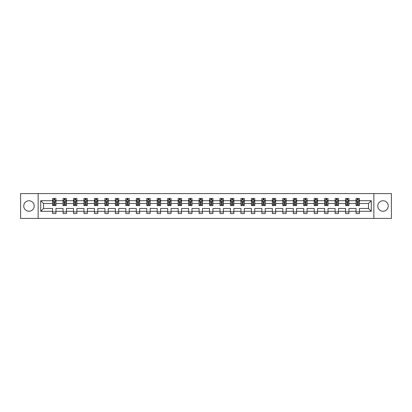 <?xml version="1.0" encoding="UTF-8"?>
<svg xmlns="http://www.w3.org/2000/svg" width="412" height="412" viewBox="0 0 412 412"><rect width="100%" height="100%" fill="white"/><g stroke="black" fill="none" stroke-linecap="round" stroke-linejoin="round"><path stroke-width="0.62" d="M383.016 200.768A5.232 5.232 0 0 0 377.783 206A5.232 5.232 0 0 0 383.016 211.232A5.232 5.232 0 0 0 388.248 206A5.232 5.232 0 0 0 383.016 200.768M28.984 200.768A5.232 5.232 0 0 0 23.752 206A5.232 5.232 0 0 0 28.984 211.232A5.232 5.232 0 0 0 34.217 206A5.232 5.232 0 0 0 28.984 200.768M373.859 218.412L391.4 218.412L391.4 193.588L373.859 193.588L373.859 218.412L38.141 218.412L38.141 193.588L20.6 193.588L20.6 218.412L38.141 218.412M359.403 211.299L359.403 208.482L368.462 208.482L371.279 211.299L359.403 211.299L359.403 213.545L356.05 213.545L356.05 211.299L348.938 211.299L348.938 213.545L345.586 213.545L345.586 211.299L338.479 211.299L338.479 213.545L335.121 213.545L335.121 211.299L328.014 211.299L328.014 213.545L324.661 213.545L324.661 211.299L317.549 211.299L317.549 213.545L314.196 213.545L314.196 211.299L307.084 211.299L307.084 213.545L303.732 213.545L303.732 211.299L296.619 211.299L296.619 213.545L293.267 213.545L293.267 211.299L286.155 211.299L286.155 213.545L282.802 213.545L282.802 211.299L275.695 211.299L275.695 213.545L272.337 213.545L272.337 211.299L265.23 211.299L265.23 213.545L261.872 213.545L261.872 211.299L254.765 211.299L254.765 213.545L251.413 213.545L251.413 211.299L244.301 211.299L244.301 213.545L240.948 213.545L240.948 211.299L233.836 211.299L233.836 213.545L230.483 213.545L230.483 211.299L223.371 211.299L223.371 213.545L220.018 213.545L220.018 211.299L212.911 211.299L212.911 213.545L209.553 213.545L209.553 211.299L202.447 211.299L202.447 213.545L199.089 213.545L199.089 211.299L191.982 211.299L191.982 213.545L188.629 213.545L188.629 211.299L181.517 211.299L181.517 213.545L178.164 213.545L178.164 211.299L171.052 211.299L171.052 213.545L167.699 213.545L167.699 211.299L160.587 211.299L160.587 213.545L157.235 213.545L157.235 211.299L150.128 211.299L150.128 213.545L146.77 213.545L146.77 211.299L139.663 211.299L139.663 213.545L136.305 213.545L136.305 211.299L129.198 211.299L129.198 213.545L125.845 213.545L125.845 211.299L118.733 211.299L118.733 213.545L115.381 213.545L115.381 211.299L108.268 211.299L108.268 213.545L104.916 213.545L104.916 211.299L97.804 211.299L97.804 213.545L94.451 213.545L94.451 211.299L87.339 211.299L87.339 213.545L83.986 213.545L83.986 211.299L76.879 211.299L76.879 213.545L73.521 213.545L73.521 211.299L66.414 211.299L66.414 213.545L63.062 213.545L63.062 211.299L55.95 211.299L55.95 213.545L52.597 213.545L52.597 211.299L40.721 211.299L40.721 200.701L52.597 200.701L52.597 198.455L55.95 198.455L55.95 200.701L63.062 200.701L63.062 198.455L66.414 198.455L66.414 200.701L73.521 200.701L73.521 198.455L76.879 198.455L76.879 200.701L83.986 200.701L83.986 198.455L87.339 198.455L87.339 200.701L94.451 200.701L94.451 198.455L97.804 198.455L97.804 200.701L104.916 200.701L104.916 198.455L108.268 198.455L108.268 200.701L115.381 200.701L115.381 198.455L118.733 198.455L118.733 200.701L125.845 200.701L125.845 198.455L129.198 198.455L129.198 200.701L136.305 200.701L136.305 198.455L139.663 198.455L139.663 200.701L146.77 200.701L146.77 198.455L150.128 198.455L150.128 200.701L157.235 200.701L157.235 198.455L160.587 198.455L160.587 200.701L167.699 200.701L167.699 198.455L171.052 198.455L171.052 200.701L178.164 200.701L178.164 198.455L181.517 198.455L181.517 200.701L188.629 200.701L188.629 198.455L191.982 198.455L191.982 200.701L199.089 200.701L199.089 198.455L202.447 198.455L202.447 200.701L209.553 200.701L209.553 198.455L212.911 198.455L212.911 200.701L220.018 200.701L220.018 198.455L223.371 198.455L223.371 200.701L230.483 200.701L230.483 198.455L233.836 198.455L233.836 200.701L240.948 200.701L240.948 198.455L244.301 198.455L244.301 200.701L251.413 200.701L251.413 198.455L254.765 198.455L254.765 200.701L261.872 200.701L261.872 198.455L265.23 198.455L265.23 200.701L272.337 200.701L272.337 198.455L275.695 198.455L275.695 200.701L282.802 200.701L282.802 198.455L286.155 198.455L286.155 200.701L293.267 200.701L293.267 198.455L296.619 198.455L296.619 200.701L303.732 200.701L303.732 198.455L307.084 198.455L307.084 200.701L314.196 200.701L314.196 198.455L317.549 198.455L317.549 200.701L324.661 200.701L324.661 198.455L328.014 198.455L328.014 200.701L335.121 200.701L335.121 198.455L338.479 198.455L338.479 200.701L345.586 200.701L345.586 198.455L348.938 198.455L348.938 200.701L356.05 200.701L356.05 198.455L359.403 198.455L359.403 200.701L371.279 200.701L371.279 211.299M373.859 193.588L38.141 193.588M356.05 200.701L356.05 203.518L348.938 203.518L348.938 200.701M348.938 211.299L348.938 208.482L356.05 208.482L356.05 211.299M345.586 200.701L345.586 203.518L338.479 203.518L338.479 200.701M338.479 211.299L338.479 208.482L345.586 208.482L345.586 211.299M335.121 200.701L335.121 203.518L328.014 203.518L328.014 200.701M328.014 211.299L328.014 208.482L335.121 208.482L335.121 211.299M324.661 200.701L324.661 203.518L317.549 203.518L317.549 200.701M317.549 211.299L317.549 208.482L324.661 208.482L324.661 211.299M314.196 200.701L314.196 203.518L307.084 203.518L307.084 200.701M307.084 211.299L307.084 208.482L314.196 208.482L314.196 211.299M303.732 200.701L303.732 203.518L296.619 203.518L296.619 200.701M296.619 211.299L296.619 208.482L303.732 208.482L303.732 211.299M293.267 200.701L293.267 203.518L286.155 203.518L286.155 200.701M286.155 211.299L286.155 208.482L293.267 208.482L293.267 211.299M282.802 200.701L282.802 203.518L275.695 203.518L275.695 200.701M275.695 211.299L275.695 208.482L282.802 208.482L282.802 211.299M272.337 200.701L272.337 203.518L265.23 203.518L265.23 200.701M265.23 211.299L265.23 208.482L272.337 208.482L272.337 211.299M261.872 200.701L261.872 203.518L254.765 203.518L254.765 200.701M254.765 211.299L254.765 208.482L261.872 208.482L261.872 211.299M251.413 200.701L251.413 203.518L244.301 203.518L244.301 200.701M244.301 211.299L244.301 208.482L251.413 208.482L251.413 211.299M240.948 200.701L240.948 203.518L233.836 203.518L233.836 200.701M233.836 211.299L233.836 208.482L240.948 208.482L240.948 211.299M230.483 200.701L230.483 203.518L223.371 203.518L223.371 200.701M223.371 211.299L223.371 208.482L230.483 208.482L230.483 211.299M220.018 200.701L220.018 203.518L212.911 203.518L212.911 200.701M212.911 211.299L212.911 208.482L220.018 208.482L220.018 211.299M209.553 200.701L209.553 203.518L202.447 203.518L202.447 200.701M202.447 211.299L202.447 208.482L209.553 208.482L209.553 211.299M199.089 200.701L199.089 203.518L191.982 203.518L191.982 200.701M191.982 211.299L191.982 208.482L199.089 208.482L199.089 211.299M188.629 200.701L188.629 203.518L181.517 203.518L181.517 200.701M181.517 211.299L181.517 208.482L188.629 208.482L188.629 211.299M178.164 200.701L178.164 203.518L171.052 203.518L171.052 200.701M171.052 211.299L171.052 208.482L178.164 208.482L178.164 211.299M167.699 200.701L167.699 203.518L160.587 203.518L160.587 200.701M160.587 211.299L160.587 208.482L167.699 208.482L167.699 211.299M157.235 200.701L157.235 203.518L150.128 203.518L150.128 200.701M150.128 211.299L150.128 208.482L157.235 208.482L157.235 211.299M146.77 200.701L146.77 203.518L139.663 203.518L139.663 200.701M139.663 211.299L139.663 208.482L146.77 208.482L146.77 211.299M136.305 200.701L136.305 203.518L129.198 203.518L129.198 200.701M129.198 211.299L129.198 208.482L136.305 208.482L136.305 211.299M125.845 200.701L125.845 203.518L118.733 203.518L118.733 200.701M118.733 211.299L118.733 208.482L125.845 208.482L125.845 211.299M115.381 200.701L115.381 203.518L108.268 203.518L108.268 200.701M108.268 211.299L108.268 208.482L115.381 208.482L115.381 211.299M104.916 200.701L104.916 203.518L97.804 203.518L97.804 200.701M97.804 211.299L97.804 208.482L104.916 208.482L104.916 211.299M94.451 200.701L94.451 203.518L87.339 203.518L87.339 200.701M87.339 211.299L87.339 208.482L94.451 208.482L94.451 211.299M83.986 200.701L83.986 203.518L76.879 203.518L76.879 200.701M76.879 211.299L76.879 208.482L83.986 208.482L83.986 211.299M73.521 200.701L73.521 203.518L66.414 203.518L66.414 200.701M66.414 211.299L66.414 208.482L73.521 208.482L73.521 211.299M63.062 200.701L63.062 203.518L55.95 203.518L55.95 200.701M55.95 211.299L55.95 208.482L63.062 208.482L63.062 211.299M52.597 200.701L52.597 203.518L43.538 203.518L43.538 208.482L52.597 208.482L52.597 211.299M40.721 200.701L43.538 203.518M368.462 208.482L368.462 203.518L359.403 203.518L359.403 200.701M357.328 200.129L358.131 200.129M346.863 200.129L347.666 200.129M336.398 200.129L337.201 200.129M325.933 200.129L326.737 200.129M315.468 200.129L316.272 200.129M305.004 200.129L305.812 200.129M294.539 200.129L295.347 200.129M284.079 200.129L284.883 200.129M273.614 200.129L274.418 200.129M263.15 200.129L263.953 200.129M252.685 200.129L253.488 200.129M242.22 200.129L243.029 200.129M231.755 200.129L232.564 200.129M221.296 200.129L222.099 200.129M210.831 200.129L211.634 200.129M200.366 200.129L201.169 200.129M189.901 200.129L190.705 200.129M179.436 200.129L180.245 200.129M168.972 200.129L169.78 200.129M158.512 200.129L159.315 200.129M148.047 200.129L148.85 200.129M137.582 200.129L138.386 200.129M127.117 200.129L127.921 200.129M116.653 200.129L117.461 200.129M106.188 200.129L106.996 200.129M95.728 200.129L96.532 200.129M85.263 200.129L86.067 200.129M74.799 200.129L75.602 200.129M64.334 200.129L65.137 200.129M53.869 200.129L54.672 200.129M52.597 211.871L55.95 211.871M63.062 211.871L66.414 211.871M73.521 211.871L76.879 211.871M83.986 211.871L87.339 211.871M94.451 211.871L97.804 211.871M104.916 211.871L108.268 211.871M115.381 211.871L118.733 211.871M125.845 211.871L129.198 211.871M136.305 211.871L139.663 211.871M146.77 211.871L150.128 211.871M157.235 211.871L160.587 211.871M167.699 211.871L171.052 211.871M178.164 211.871L181.517 211.871M188.629 211.871L191.982 211.871M199.089 211.871L202.447 211.871M209.553 211.871L212.911 211.871M220.018 211.871L223.371 211.871M230.483 211.871L233.836 211.871M240.948 211.871L244.301 211.871M251.413 211.871L254.765 211.871M261.872 211.871L265.23 211.871M272.337 211.871L275.695 211.871M282.802 211.871L286.155 211.871M293.267 211.871L296.619 211.871M303.732 211.871L307.084 211.871M314.196 211.871L317.549 211.871M324.661 211.871L328.014 211.871M335.121 211.871L338.479 211.871M345.586 211.871L348.938 211.871M356.05 211.871L359.403 211.871M43.538 208.482L40.721 211.299M371.279 200.701L368.462 203.518M54.672 199.326L53.869 199.326M53.225 200.242L52.597 200.242L52.597 198.455L53.869 198.455L53.869 200.165M52.597 204.759L52.597 205.598L53.869 205.598L53.869 204.759L52.597 204.759L52.597 203.518M55.95 203.518L55.95 205.598L54.672 205.598L54.672 202.009L53.869 202.009L53.869 204.759M55.321 200.242L55.95 200.242L55.95 198.455L54.672 198.455L54.672 200.165M55.95 201.504L55.28 200.165L53.266 200.165L52.597 201.504M65.137 199.326L64.334 199.326M63.69 200.242L63.062 200.242L63.062 198.455L64.334 198.455L64.334 200.165M63.062 204.759L63.062 205.598L64.334 205.598L64.334 204.759L63.062 204.759L63.062 203.518M66.414 203.518L66.414 205.598L65.137 205.598L65.137 202.009L64.334 202.009L64.334 204.759M65.781 200.242L66.414 200.242L66.414 198.455L65.137 198.455L65.137 200.165M66.414 201.504L65.745 200.165L63.731 200.165L63.062 201.504M75.602 199.326L74.799 199.326M74.155 200.242L73.521 200.242L73.521 198.455L74.799 198.455L74.799 200.165M73.521 204.759L73.521 205.598L74.799 205.598L74.799 204.759L73.521 204.759L73.521 203.518M76.879 203.518L76.879 205.598L75.602 205.598L75.602 202.009L74.799 202.009L74.799 204.759M76.246 200.242L76.879 200.242L76.879 198.455L75.602 198.455L75.602 200.165M76.879 201.504L76.205 200.165L74.196 200.165L73.521 201.504M86.067 199.326L85.263 199.326M84.62 200.242L83.986 200.242L83.986 198.455L85.263 198.455L85.263 200.165M83.986 204.759L83.986 205.598L85.263 205.598L85.263 204.759L83.986 204.759L83.986 203.518M87.339 203.518L87.339 205.598L86.067 205.598L86.067 202.009L85.263 202.009L85.263 204.759M86.711 200.242L87.339 200.242L87.339 198.455L86.067 198.455L86.067 200.165M87.339 201.504L86.669 200.165L84.656 200.165L83.986 201.504M96.532 199.326L95.728 199.326M95.084 200.242L94.451 200.242L94.451 198.455L95.728 198.455L95.728 200.165M94.451 204.759L94.451 205.598L95.728 205.598L95.728 204.759L94.451 204.759L94.451 203.518M97.804 203.518L97.804 205.598L96.532 205.598L96.532 202.009L95.728 202.009L95.728 204.759M97.175 200.242L97.804 200.242L97.804 198.455L96.532 198.455L96.532 200.165M97.804 201.504L97.134 200.165L95.12 200.165L94.451 201.504M106.996 199.326L106.188 199.326M105.544 200.242L104.916 200.242L104.916 198.455L106.188 198.455L106.188 200.165M104.916 204.759L104.916 205.598L106.188 205.598L106.188 204.759L104.916 204.759L104.916 203.518M108.268 203.518L108.268 205.598L106.996 205.598L106.996 202.009L106.188 202.009L106.188 204.759M107.64 200.242L108.268 200.242L108.268 198.455L106.996 198.455L106.996 200.165M108.268 201.504L107.599 200.165L105.585 200.165L104.916 201.504M117.461 199.326L116.653 199.326M116.009 200.242L115.381 200.242L115.381 198.455L116.653 198.455L116.653 200.165M115.381 204.759L115.381 205.598L116.653 205.598L116.653 204.759L115.381 204.759L115.381 203.518M118.733 203.518L118.733 205.598L117.461 205.598L117.461 202.009L116.653 202.009L116.653 204.759M118.105 200.242L118.733 200.242L118.733 198.455L117.461 198.455L117.461 200.165M118.733 201.504L118.064 200.165L116.05 200.165L115.381 201.504M127.921 199.326L127.117 199.326M126.474 200.242L125.845 200.242L125.845 198.455L127.117 198.455L127.117 200.165M125.845 204.759L125.845 205.598L127.117 205.598L127.117 204.759L125.845 204.759L125.845 203.518M129.198 203.518L129.198 205.598L127.921 205.598L127.921 202.009L127.117 202.009L127.117 204.759M128.565 200.242L129.198 200.242L129.198 198.455L127.921 198.455L127.921 200.165M129.198 201.504L128.529 200.165L126.515 200.165L125.845 201.504M138.386 199.326L137.582 199.326M136.939 200.242L136.305 200.242L136.305 198.455L137.582 198.455L137.582 200.165M136.305 204.759L136.305 205.598L137.582 205.598L137.582 204.759L136.305 204.759L136.305 203.518M139.663 203.518L139.663 205.598L138.386 205.598L138.386 202.009L137.582 202.009L137.582 204.759M139.029 200.242L139.663 200.242L139.663 198.455L138.386 198.455L138.386 200.165M139.663 201.504L138.988 200.165L136.98 200.165L136.305 201.504M148.85 199.326L148.047 199.326M147.403 200.242L146.77 200.242L146.77 198.455L148.047 198.455L148.047 200.165M146.77 204.759L146.77 205.598L148.047 205.598L148.047 204.759L146.77 204.759L146.77 203.518M150.128 203.518L150.128 205.598L148.85 205.598L148.85 202.009L148.047 202.009L148.047 204.759M149.494 200.242L150.128 200.242L150.128 198.455L148.85 198.455L148.85 200.165M150.128 201.504L149.453 200.165L147.445 200.165L146.77 201.504M159.315 199.326L158.512 199.326M157.868 200.242L157.235 200.242L157.235 198.455L158.512 198.455L158.512 200.165M157.235 204.759L157.235 205.598L158.512 205.598L158.512 204.759L157.235 204.759L157.235 203.518M160.587 203.518L160.587 205.598L159.315 205.598L159.315 202.009L158.512 202.009L158.512 204.759M159.959 200.242L160.587 200.242L160.587 198.455L159.315 198.455L159.315 200.165M160.587 201.504L159.918 200.165L157.904 200.165L157.235 201.504M169.78 199.326L168.972 199.326M168.328 200.242L167.699 200.242L167.699 198.455L168.972 198.455L168.972 200.165M167.699 204.759L167.699 205.598L168.972 205.598L168.972 204.759L167.699 204.759L167.699 203.518M171.052 203.518L171.052 205.598L169.78 205.598L169.78 202.009L168.972 202.009L168.972 204.759M170.424 200.242L171.052 200.242L171.052 198.455L169.78 198.455L169.78 200.165M171.052 201.504L170.383 200.165L168.369 200.165L167.699 201.504M180.245 199.326L179.436 199.326M178.793 200.242L178.164 200.242L178.164 198.455L179.436 198.455L179.436 200.165M178.164 204.759L178.164 205.598L179.436 205.598L179.436 204.759L178.164 204.759L178.164 203.518M181.517 203.518L181.517 205.598L180.245 205.598L180.245 202.009L179.436 202.009L179.436 204.759M180.889 200.242L181.517 200.242L181.517 198.455L180.245 198.455L180.245 200.165M181.517 201.504L180.847 200.165L178.834 200.165L178.164 201.504M190.705 199.326L189.901 199.326M189.257 200.242L188.629 200.242L188.629 198.455L189.901 198.455L189.901 200.165M188.629 204.759L188.629 205.598L189.901 205.598L189.901 204.759L188.629 204.759L188.629 203.518M191.982 203.518L191.982 205.598L190.705 205.598L190.705 202.009L189.901 202.009L189.901 204.759M191.348 200.242L191.982 200.242L191.982 198.455L190.705 198.455L190.705 200.165M191.982 201.504L191.312 200.165L189.299 200.165L188.629 201.504M201.169 199.326L200.366 199.326M199.722 200.242L199.089 200.242L199.089 198.455L200.366 198.455L200.366 200.165M199.089 204.759L199.089 205.598L200.366 205.598L200.366 204.759L199.089 204.759L199.089 203.518M202.447 203.518L202.447 205.598L201.169 205.598L201.169 202.009L200.366 202.009L200.366 204.759M201.813 200.242L202.447 200.242L202.447 198.455L201.169 198.455L201.169 200.165M202.447 201.504L201.772 200.165L199.763 200.165L199.089 201.504M211.634 199.326L210.831 199.326M210.187 200.242L209.553 200.242L209.553 198.455L210.831 198.455L210.831 200.165M209.553 204.759L209.553 205.598L210.831 205.598L210.831 204.759L209.553 204.759L209.553 203.518M212.911 203.518L212.911 205.598L211.634 205.598L211.634 202.009L210.831 202.009L210.831 204.759M212.278 200.242L212.911 200.242L212.911 198.455L211.634 198.455L211.634 200.165M212.911 201.504L212.237 200.165L210.228 200.165L209.553 201.504M222.099 199.326L221.296 199.326M220.652 200.242L220.018 200.242L220.018 198.455L221.296 198.455L221.296 200.165M220.018 204.759L220.018 205.598L221.296 205.598L221.296 204.759L220.018 204.759L220.018 203.518M223.371 203.518L223.371 205.598L222.099 205.598L222.099 202.009L221.296 202.009L221.296 204.759M222.743 200.242L223.371 200.242L223.371 198.455L222.099 198.455L222.099 200.165M223.371 201.504L222.701 200.165L220.688 200.165L220.018 201.504M232.564 199.326L231.755 199.326M231.111 200.242L230.483 200.242L230.483 198.455L231.755 198.455L231.755 200.165M230.483 204.759L230.483 205.598L231.755 205.598L231.755 204.759L230.483 204.759L230.483 203.518M233.836 203.518L233.836 205.598L232.564 205.598L232.564 202.009L231.755 202.009L231.755 204.759M233.207 200.242L233.836 200.242L233.836 198.455L232.564 198.455L232.564 200.165M233.836 201.504L233.166 200.165L231.153 200.165L230.483 201.504M243.029 199.326L242.22 199.326M241.576 200.242L240.948 200.242L240.948 198.455L242.22 198.455L242.22 200.165M240.948 204.759L240.948 205.598L242.22 205.598L242.22 204.759L240.948 204.759L240.948 203.518M244.301 203.518L244.301 205.598L243.029 205.598L243.029 202.009L242.22 202.009L242.22 204.759M243.672 200.242L244.301 200.242L244.301 198.455L243.029 198.455L243.029 200.165M244.301 201.504L243.631 200.165L241.617 200.165L240.948 201.504M253.488 199.326L252.685 199.326M252.041 200.242L251.413 200.242L251.413 198.455L252.685 198.455L252.685 200.165M251.413 204.759L251.413 205.598L252.685 205.598L252.685 204.759L251.413 204.759L251.413 203.518M254.765 203.518L254.765 205.598L253.488 205.598L253.488 202.009L252.685 202.009L252.685 204.759M254.132 200.242L254.765 200.242L254.765 198.455L253.488 198.455L253.488 200.165M254.765 201.504L254.096 200.165L252.082 200.165L251.413 201.504M263.953 199.326L263.15 199.326M262.506 200.242L261.872 200.242L261.872 198.455L263.15 198.455L263.15 200.165M261.872 204.759L261.872 205.598L263.15 205.598L263.15 204.759L261.872 204.759L261.872 203.518M265.23 203.518L265.23 205.598L263.953 205.598L263.953 202.009L263.15 202.009L263.15 204.759M264.597 200.242L265.23 200.242L265.23 198.455L263.953 198.455L263.953 200.165M265.23 201.504L264.556 200.165L262.547 200.165L261.872 201.504M274.418 199.326L273.614 199.326M272.971 200.242L272.337 200.242L272.337 198.455L273.614 198.455L273.614 200.165M272.337 204.759L272.337 205.598L273.614 205.598L273.614 204.759L272.337 204.759L272.337 203.518M275.695 203.518L275.695 205.598L274.418 205.598L274.418 202.009L273.614 202.009L273.614 204.759M275.062 200.242L275.695 200.242L275.695 198.455L274.418 198.455L274.418 200.165M275.695 201.504L275.02 200.165L273.012 200.165L272.337 201.504M284.883 199.326L284.079 199.326M283.435 200.242L282.802 200.242L282.802 198.455L284.079 198.455L284.079 200.165M282.802 204.759L282.802 205.598L284.079 205.598L284.079 204.759L282.802 204.759L282.802 203.518M286.155 203.518L286.155 205.598L284.883 205.598L284.883 202.009L284.079 202.009L284.079 204.759M285.526 200.242L286.155 200.242L286.155 198.455L284.883 198.455L284.883 200.165M286.155 201.504L285.485 200.165L283.471 200.165L282.802 201.504M295.347 199.326L294.539 199.326M293.895 200.242L293.267 200.242L293.267 198.455L294.539 198.455L294.539 200.165M293.267 204.759L293.267 205.598L294.539 205.598L294.539 204.759L293.267 204.759L293.267 203.518M296.619 203.518L296.619 205.598L295.347 205.598L295.347 202.009L294.539 202.009L294.539 204.759M295.991 200.242L296.619 200.242L296.619 198.455L295.347 198.455L295.347 200.165M296.619 201.504L295.95 200.165L293.936 200.165L293.267 201.504M305.812 199.326L305.004 199.326M304.36 200.242L303.732 200.242L303.732 198.455L305.004 198.455L305.004 200.165M303.732 204.759L303.732 205.598L305.004 205.598L305.004 204.759L303.732 204.759L303.732 203.518M307.084 203.518L307.084 205.598L305.812 205.598L305.812 202.009L305.004 202.009L305.004 204.759M306.456 200.242L307.084 200.242L307.084 198.455L305.812 198.455L305.812 200.165M307.084 201.504L306.415 200.165L304.401 200.165L303.732 201.504M316.272 199.326L315.468 199.326M314.825 200.242L314.196 200.242L314.196 198.455L315.468 198.455L315.468 200.165M314.196 204.759L314.196 205.598L315.468 205.598L315.468 204.759L314.196 204.759L314.196 203.518M317.549 203.518L317.549 205.598L316.272 205.598L316.272 202.009L315.468 202.009L315.468 204.759M316.916 200.242L317.549 200.242L317.549 198.455L316.272 198.455L316.272 200.165M317.549 201.504L316.88 200.165L314.866 200.165L314.196 201.504M326.737 199.326L325.933 199.326M325.289 200.242L324.661 200.242L324.661 198.455L325.933 198.455L325.933 200.165M324.661 204.759L324.661 205.598L325.933 205.598L325.933 204.759L324.661 204.759L324.661 203.518M328.014 203.518L328.014 205.598L326.737 205.598L326.737 202.009L325.933 202.009L325.933 204.759M327.38 200.242L328.014 200.242L328.014 198.455L326.737 198.455L326.737 200.165M328.014 201.504L327.344 200.165L325.331 200.165L324.661 201.504M337.201 199.326L336.398 199.326M335.754 200.242L335.121 200.242L335.121 198.455L336.398 198.455L336.398 200.165M335.121 204.759L335.121 205.598L336.398 205.598L336.398 204.759L335.121 204.759L335.121 203.518M338.479 203.518L338.479 205.598L337.201 205.598L337.201 202.009L336.398 202.009L336.398 204.759M337.845 200.242L338.479 200.242L338.479 198.455L337.201 198.455L337.201 200.165M338.479 201.504L337.804 200.165L335.795 200.165L335.121 201.504M347.666 199.326L346.863 199.326M346.219 200.242L345.586 200.242L345.586 198.455L346.863 198.455L346.863 200.165M345.586 204.759L345.586 205.598L346.863 205.598L346.863 204.759L345.586 204.759L345.586 203.518M348.938 203.518L348.938 205.598L347.666 205.598L347.666 202.009L346.863 202.009L346.863 204.759M348.31 200.242L348.938 200.242L348.938 198.455L347.666 198.455L347.666 200.165M348.938 201.504L348.269 200.165L346.255 200.165L345.586 201.504M358.131 199.326L357.328 199.326M356.679 200.242L356.05 200.242L356.05 198.455L357.328 198.455L357.328 200.165M356.05 204.759L356.05 205.598L357.328 205.598L357.328 204.759L356.05 204.759L356.05 203.518M359.403 203.518L359.403 205.598L358.131 205.598L358.131 202.009L357.328 202.009L357.328 204.759M358.775 200.242L359.403 200.242L359.403 198.455L358.131 198.455L358.131 200.165M359.403 201.504L358.734 200.165L356.72 200.165L356.05 201.504M55.934 201.473L52.612 201.473M55.95 204.759L54.672 204.759M53.869 202.956L52.597 202.956M55.95 202.956L54.672 202.956M54.672 199.753L53.869 199.753M66.399 201.473L63.077 201.473M66.414 204.759L65.137 204.759M64.334 202.956L63.062 202.956M66.414 202.956L65.137 202.956M65.137 199.753L64.334 199.753M76.859 201.473L73.542 201.473M76.879 204.759L75.602 204.759M74.799 202.956L73.521 202.956M76.879 202.956L75.602 202.956M75.602 199.753L74.799 199.753M87.323 201.473L84.007 201.473M87.339 204.759L86.067 204.759M85.263 202.956L83.986 202.956M87.339 202.956L86.067 202.956M86.067 199.753L85.263 199.753M97.788 201.473L94.466 201.473M97.804 204.759L96.532 204.759M95.728 202.956L94.451 202.956M97.804 202.956L96.532 202.956M96.532 199.753L95.728 199.753M108.253 201.473L104.931 201.473M108.268 204.759L106.996 204.759M106.188 202.956L104.916 202.956M108.268 202.956L106.996 202.956M106.996 199.753L106.188 199.753M118.718 201.473L115.396 201.473M118.733 204.759L117.461 204.759M116.653 202.956L115.381 202.956M118.733 202.956L117.461 202.956M117.461 199.753L116.653 199.753M129.183 201.473L125.861 201.473M129.198 204.759L127.921 204.759M127.117 202.956L125.845 202.956M129.198 202.956L127.921 202.956M127.921 199.753L127.117 199.753M139.642 201.473L136.326 201.473M139.663 204.759L138.386 204.759M137.582 202.956L136.305 202.956M139.663 202.956L138.386 202.956M138.386 199.753L137.582 199.753M150.107 201.473L146.79 201.473M150.128 204.759L148.85 204.759M148.047 202.956L146.77 202.956M150.128 202.956L148.85 202.956M148.85 199.753L148.047 199.753M160.572 201.473L157.25 201.473M160.587 204.759L159.315 204.759M158.512 202.956L157.235 202.956M160.587 202.956L159.315 202.956M159.315 199.753L158.512 199.753M171.037 201.473L167.715 201.473M171.052 204.759L169.78 204.759M168.972 202.956L167.699 202.956M171.052 202.956L169.78 202.956M169.78 199.753L168.972 199.753M181.501 201.473L178.18 201.473M181.517 204.759L180.245 204.759M179.436 202.956L178.164 202.956M181.517 202.956L180.245 202.956M180.245 199.753L179.436 199.753M191.966 201.473L188.645 201.473M191.982 204.759L190.705 204.759M189.901 202.956L188.629 202.956M191.982 202.956L190.705 202.956M190.705 199.753L189.901 199.753M202.426 201.473L199.109 201.473M202.447 204.759L201.169 204.759M200.366 202.956L199.089 202.956M202.447 202.956L201.169 202.956M201.169 199.753L200.366 199.753M212.891 201.473L209.574 201.473M212.911 204.759L211.634 204.759M210.831 202.956L209.553 202.956M212.911 202.956L211.634 202.956M211.634 199.753L210.831 199.753M223.356 201.473L220.034 201.473M223.371 204.759L222.099 204.759M221.296 202.956L220.018 202.956M223.371 202.956L222.099 202.956M222.099 199.753L221.296 199.753M233.82 201.473L230.499 201.473M233.836 204.759L232.564 204.759M231.755 202.956L230.483 202.956M233.836 202.956L232.564 202.956M232.564 199.753L231.755 199.753M244.285 201.473L240.963 201.473M244.301 204.759L243.029 204.759M242.22 202.956L240.948 202.956M244.301 202.956L243.029 202.956M243.029 199.753L242.22 199.753M254.75 201.473L251.428 201.473M254.765 204.759L253.488 204.759M252.685 202.956L251.413 202.956M254.765 202.956L253.488 202.956M253.488 199.753L252.685 199.753M265.21 201.473L261.893 201.473M265.23 204.759L263.953 204.759M263.15 202.956L261.872 202.956M265.23 202.956L263.953 202.956M263.953 199.753L263.15 199.753M275.674 201.473L272.358 201.473M275.695 204.759L274.418 204.759M273.614 202.956L272.337 202.956M275.695 202.956L274.418 202.956M274.418 199.753L273.614 199.753M286.139 201.473L282.817 201.473M286.155 204.759L284.883 204.759M284.079 202.956L282.802 202.956M286.155 202.956L284.883 202.956M284.883 199.753L284.079 199.753M296.604 201.473L293.282 201.473M296.619 204.759L295.347 204.759M294.539 202.956L293.267 202.956M296.619 202.956L295.347 202.956M295.347 199.753L294.539 199.753M307.069 201.473L303.747 201.473M307.084 204.759L305.812 204.759M305.004 202.956L303.732 202.956M307.084 202.956L305.812 202.956M305.812 199.753L305.004 199.753M317.534 201.473L314.212 201.473M317.549 204.759L316.272 204.759M315.468 202.956L314.196 202.956M317.549 202.956L316.272 202.956M316.272 199.753L315.468 199.753M327.993 201.473L324.677 201.473M328.014 204.759L326.737 204.759M325.933 202.956L324.661 202.956M328.014 202.956L326.737 202.956M326.737 199.753L325.933 199.753M338.458 201.473L335.141 201.473M338.479 204.759L337.201 204.759M336.398 202.956L335.121 202.956M338.479 202.956L337.201 202.956M337.201 199.753L336.398 199.753M348.923 201.473L345.601 201.473M348.938 204.759L347.666 204.759M346.863 202.956L345.586 202.956M348.938 202.956L347.666 202.956M347.666 199.753L346.863 199.753M359.388 201.473L356.066 201.473M359.403 204.759L358.131 204.759M357.328 202.956L356.05 202.956M359.403 202.956L358.131 202.956M358.131 199.753L357.328 199.753"/></g></svg>
